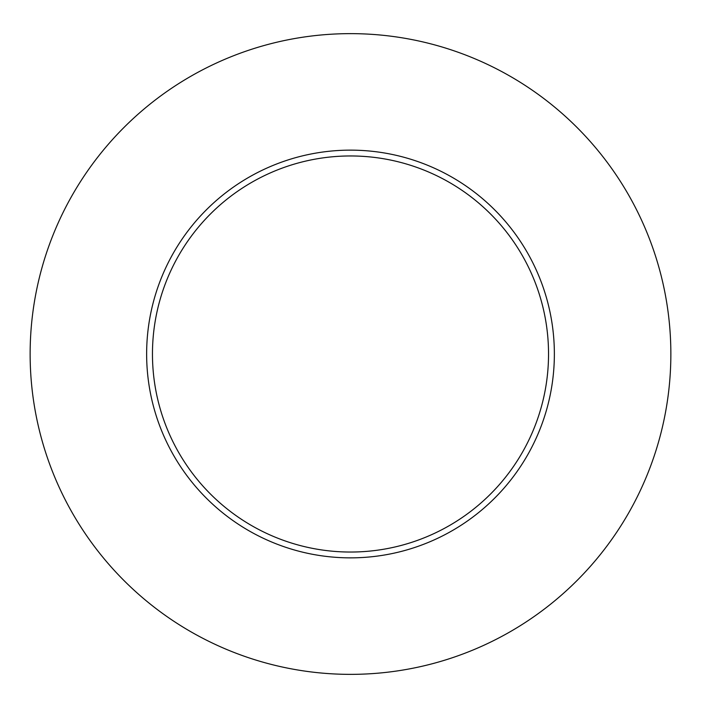 <?xml version="1.0" encoding="UTF-8"?>
<svg xmlns="http://www.w3.org/2000/svg" width="708" height="708" viewBox="0 0 708 708"><rect width="100%" height="100%" fill="white"/><g stroke="black" fill="none" stroke-linecap="round" stroke-linejoin="round"><path stroke-width="1.06" d="M670.857 354A320.352 320.352 0 0 1 190.319 631.439A320.352 320.352 0 0 1 190.319 76.561A320.352 320.352 0 0 1 670.857 354M554.364 354A203.86 203.86 0 0 0 350.495 150.14A203.86 203.86 0 0 0 146.636 354A203.86 203.86 0 0 0 350.495 557.86A203.86 203.86 0 0 0 554.364 354M152.459 354A198.036 198.036 0 0 0 449.518 525.504A198.036 198.036 0 0 0 449.518 182.496A198.036 198.036 0 0 0 152.459 354"/></g></svg>
